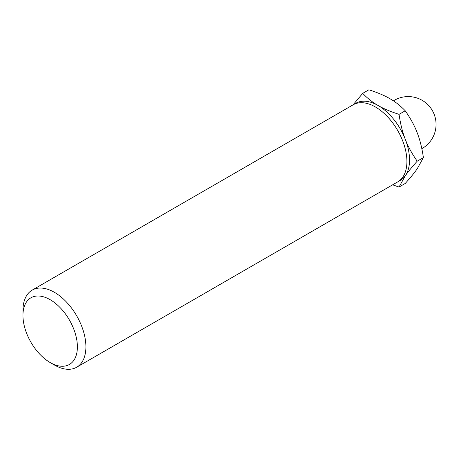 <?xml version="1.0" encoding="UTF-8"?>
<svg xmlns="http://www.w3.org/2000/svg" width="459" height="459" viewBox="0 0 459 459"><rect width="100%" height="100%" fill="white"/><g stroke="black" fill="none" stroke-linecap="round" stroke-linejoin="round"><path stroke-width="0.69" d="M392.6 184.834L399.049 187.042L405.32 175.734A44.517 25.704 60 0 1 398.969 181.064M354.532 104.095A44.517 25.704 60 0 1 378.061 105.478C372.616 102.397 367.498 98.358 362.702 93.361L353.028 104.876M405.32 139.387A44.517 25.704 60 0 1 405.32 175.734C407.965 171.936 411.93 167.082 417.22 161.184C411.93 153.633 407.965 146.369 405.32 139.387C402.572 132.473 400.483 124.125 399.049 114.348C390.391 111.577 383.397 108.622 378.061 105.478A44.517 25.704 60 0 1 405.32 139.387M50.169 362.558L50.169 362.558A38.493 22.221 60 0 1 22.95 315.419A38.493 22.221 60 0 1 50.169 299.704A38.493 22.221 60 0 1 77.387 346.843A38.493 22.221 60 0 1 50.169 362.558L54.426 365.02L50.169 362.558M22.95 315.419L22.95 310.496A44.517 25.704 60 0 1 32.17 290.122A44.517 25.704 60 0 1 76.687 315.821A44.517 25.704 60 0 1 76.687 367.223A44.517 25.704 60 0 1 54.426 365.02M32.17 290.122L353.178 104.784A44.517 25.704 60 0 1 397.695 130.488A44.517 25.704 60 0 1 397.695 181.89L76.687 367.223M399.049 187.042L405.228 183.474C410.518 177.576 414.483 172.727 417.128 168.923L423.399 157.615L417.22 161.184M362.702 93.361L368.881 89.792C377.533 92.563 384.527 95.518 389.863 98.662C395.308 101.743 400.432 105.782 405.228 110.78C410.518 118.33 414.483 125.594 417.128 132.576C419.876 139.49 421.97 147.838 423.399 157.615M399.049 114.348L405.228 110.78M421.832 148.676A27.821 27.821 0 0 0 432.149 110.194A27.821 27.821 0 0 0 393.415 100.854"/></g></svg>
